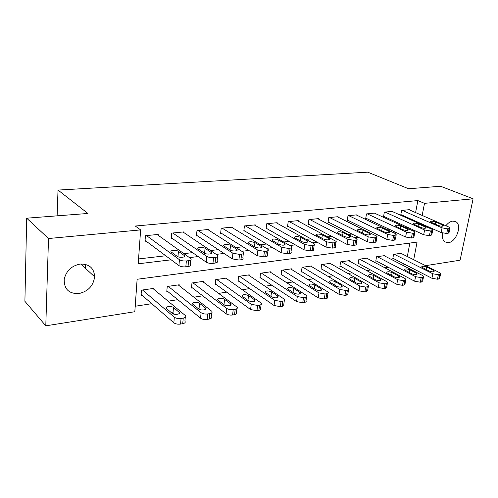 <?xml version="1.0" encoding="UTF-8"?>
<svg xmlns="http://www.w3.org/2000/svg" width="498" height="498" viewBox="0 0 498 498"><rect width="100%" height="100%" fill="white"/><g stroke="black" fill="none" stroke-linecap="round" stroke-linejoin="round"><path stroke-width="0.75" d="M80.197 264.058C89.304 263.903 94.116 268.142 94.626 276.782C93.4 285.808 88.146 291.405 78.852 293.577C68.898 293.87 64.018 289.114 64.211 279.322C66.197 270.856 71.525 265.77 80.197 264.058M445.878 225.75C448.019 222.998 450.317 221.442 452.775 221.087L455.913 221.747C462.374 225.189 456.212 242.096 448.343 242.675L444.87 241.897C442.678 240.161 441.925 237.216 442.616 233.064M413.695 259.713L417.069 242.103L137.124 279.266L134.821 311.723L45.785 325.829L24.9 301.302L26.693 218.192L87.928 213.468L58.017 190.074L367.754 172.171L408.534 188.742L440.643 186.271L473.1 198.802L460.084 260.205L425.609 265.664M135.207 306.239L151.784 303.687M168.112 301.172L177.798 299.678M193.909 297.194L202.742 295.837M218.634 293.384L226.683 292.145M242.358 289.73L249.672 288.603M265.135 286.226L271.771 285.198M287.029 282.852L293.023 281.924M308.081 279.608L313.485 278.774M328.344 276.483L333.199 275.736M347.859 273.477L352.198 272.811M366.671 270.576L370.531 269.984M384.817 267.781L388.222 267.258M402.328 265.085L405.31 264.625M407.314 256.52L409.854 243.061M401.488 253.613L401.556 253.221L393.576 254.354L392.791 258.655L393.457 258.555M384.711 256.016L384.78 255.605L376.525 256.775L375.76 261.145L376.451 261.045M367.35 258.506L367.424 258.064L358.884 259.277L358.137 263.722L358.853 263.616M349.384 261.083L349.459 260.616L340.613 261.873L339.891 266.386L340.632 266.281M330.772 263.753L330.853 263.255L321.677 264.562L320.986 269.15L321.752 269.038M311.487 266.523L311.561 265.994L302.049 267.345L301.383 272.014L302.18 271.896M291.479 269.406L291.554 268.833L281.687 270.233L281.046 274.983L281.874 274.865M270.713 272.394L270.794 271.784L260.547 273.234L259.937 278.071L260.796 277.946M249.149 275.506L249.23 274.84L238.579 276.353L238.007 281.277L238.903 281.146M226.733 278.743L226.814 278.021L215.74 279.596L215.211 284.607L216.138 284.47M203.421 282.117L203.501 281.333L191.973 282.97L191.487 288.074L192.458 287.931M179.156 285.634L179.23 284.775L167.228 286.481L166.786 291.685L167.795 291.535M153.876 289.313L153.95 288.367L141.432 290.141L141.046 295.445L142.098 295.289M415.6 212.584L417.859 200.582L135.307 226.03L140.629 229.902L138.22 263.791L171.175 259.819M138.569 258.935L165.734 255.767M183.924 253.65L192.595 252.635M210.567 250.538L218.298 249.635M236.058 247.568L242.924 246.765M260.466 244.717L266.53 244.014M283.866 241.991L289.189 241.368M306.307 239.376L310.945 238.835M327.858 236.861L331.855 236.394M348.569 234.446L351.974 234.048M368.483 232.124L371.34 231.788M387.656 229.883L389.99 229.615M406.113 227.735L407.974 227.518M413.969 221.212L414.106 220.49M409.593 209.975L409.655 209.646L401.587 210.442L400.772 214.906L401.444 214.837M392.629 211.669L392.692 211.32L384.344 212.142L383.547 216.68L384.244 216.611M375.069 213.418L375.137 213.051L366.484 213.903L365.713 218.522L366.435 218.448M356.879 215.236L356.948 214.843L347.984 215.727L347.231 220.421L347.984 220.346M338.03 217.122L338.092 216.698L328.798 217.614L328.07 222.394L328.854 222.32M318.471 219.076L318.539 218.628L308.891 219.581L308.194 224.442L309.003 224.361M298.171 221.112L298.24 220.626L288.218 221.616L287.551 226.571L288.398 226.484M277.087 223.229L277.156 222.706L266.741 223.733L266.113 228.781L266.984 228.688M255.175 225.432L255.244 224.866L244.412 225.936L243.815 231.078L244.723 230.985M232.379 227.729L232.442 227.113L221.174 228.227L220.62 233.469L221.566 233.369M208.643 230.12L208.712 229.454L196.971 230.611L196.461 235.952L197.445 235.853M183.918 232.622L183.98 231.887L171.742 233.095L171.281 238.548L172.308 238.442M158.134 235.243L158.196 234.434L145.422 235.691L145.011 241.256L146.088 241.144M58.017 190.074L57.121 215.846M26.693 218.192L48.505 238.523L140.629 229.902M45.785 325.829L48.505 238.523M417.859 200.582L424.495 203.346L473.1 198.802M420.511 224.137L420.648 223.409M422.18 215.447L424.495 203.346M189.483 257.615L198.204 256.563M216.288 254.385L224.063 253.445M241.916 251.297L248.819 250.463M266.449 248.34L272.543 247.606M289.954 245.508L295.302 244.86M312.495 242.794L317.151 242.233M334.133 240.185L338.142 239.7M354.912 237.683L358.323 237.272M374.888 235.274L377.745 234.931M394.105 232.958L396.452 232.678M412.612 230.73L414.473 230.506M85.494 264.382L85.307 268.204M408.983 209.714L448.86 227.044L450.024 227.81L449.059 228.644L447.696 228.812L442.056 227.872L402.26 210.374M400.834 214.563L441.116 232.547L442.056 227.872M442.461 224.934L443.363 225.532C443.071 226.466 441.321 226.434 438.109 225.451L430.453 221.903C430.745 220.981 432.482 221.006 435.657 221.971L442.461 224.934L442.199 226.223M449.899 228.408L449.072 232.46L448.107 233.313L446.743 233.487L441.116 232.547M392.866 258.25L431.915 278.258L437.425 279.216L438.769 278.986L439.753 277.965L440.525 274.199M400.896 253.314L439.553 272.636L440.668 273.495L439.69 274.498L438.34 274.728L432.818 273.763L394.248 254.26M433.328 270.321L426.736 267.021C423.642 265.969 421.937 265.982 421.613 267.065L429.027 271.03C432.152 272.107 433.876 272.095 434.2 270.993L433.328 270.321L433.023 271.833M392.001 211.389L431.666 229.13L432.774 229.871L431.754 230.773L430.34 230.948L424.613 229.989L385.041 212.073M383.609 216.319L423.692 234.739L424.613 229.989M425.248 226.97L426.107 227.549C425.821 228.538 424.028 228.52 420.735 227.505L413.159 223.901C413.446 222.923 415.22 222.936 418.476 223.938L425.248 226.97L424.993 228.289M432.65 230.518L431.841 234.602L430.82 235.523L429.407 235.703L423.692 234.739M374.421 213.119L413.832 231.29L414.884 232.006L413.794 232.983L412.332 233.164L406.511 232.18L367.213 213.829M365.775 218.13L405.609 237.017L406.511 232.18M407.395 229.08L408.211 229.634C407.924 230.686 406.094 230.686 402.714 229.634L395.219 225.974C395.505 224.94 397.323 224.934 400.66 225.968L407.395 229.08L407.14 230.431M414.753 232.709L413.969 236.824L412.879 237.814L411.416 238L405.609 237.017M356.207 214.912L395.319 233.537L396.308 234.222L395.157 235.274L393.632 235.461L387.718 234.458L348.737 215.653M347.299 220.01L386.84 239.382L387.718 234.458M388.863 231.271L389.635 231.8C389.355 232.921 387.481 232.933 384.008 231.844L376.613 228.128C376.893 227.026 378.754 227.013 382.184 228.078L388.863 231.271L388.621 232.647M396.171 234.988L395.418 239.121L394.26 240.192L392.741 240.391L386.84 239.382M375.834 260.715L414.678 281.233L420.268 282.217L421.663 281.974L422.709 280.872L423.449 277.093M384.101 255.698L422.541 275.494L423.605 276.328L422.565 277.411L421.165 277.647L415.562 276.664L377.216 256.675M416.297 273.128L409.736 269.742C406.567 268.652 404.818 268.683 404.5 269.835L411.834 273.856C415.039 274.971 416.801 274.94 417.125 273.776L416.297 273.128L415.998 274.672M358.211 263.268L396.8 284.314L402.484 285.323L403.928 285.068L405.036 283.885L405.752 280.094M366.721 258.169L404.905 278.457L405.914 279.266L404.806 280.43L403.361 280.679L397.665 279.677L359.6 259.178M398.643 276.029L392.125 272.562C388.876 271.435 387.089 271.478 386.772 272.699L394.018 276.788C397.304 277.94 399.11 277.896 399.427 276.658L398.643 276.029L398.35 277.61M339.966 265.901L378.256 287.514L384.026 288.541L385.527 288.28L386.703 287.004L387.394 283.2M348.731 260.722L386.61 281.532L387.562 282.304L386.386 283.561L384.886 283.816L379.103 282.796L341.354 261.767M380.335 279.042L373.867 275.481C370.531 274.317 368.701 274.379 368.389 275.674L375.542 279.832C378.916 281.021 380.758 280.959 381.076 279.646L380.335 279.042L380.049 280.654M337.327 216.773L376.09 235.865L377.017 236.519L375.785 237.652L374.203 237.851L368.19 236.824L329.576 217.539M328.138 221.952L367.337 241.841L368.19 236.824M369.622 233.543L370.344 234.048C370.064 235.237 368.147 235.268 364.58 234.141L357.29 230.369C357.57 229.198 359.475 229.167 362.998 230.269L369.622 233.543L369.385 234.944M376.874 237.347L376.152 241.505L374.913 242.669L373.332 242.868L367.337 241.841M321.061 268.634L359.008 290.838L364.872 291.89L366.428 291.616L367.68 290.241L368.346 286.431M330.093 263.367L367.624 284.725L368.514 285.46L367.263 286.817L365.7 287.078L359.824 286.033L322.449 264.45M361.343 282.167L354.931 278.513C351.501 277.305 349.627 277.392 349.316 278.768L356.363 282.989C359.83 284.221 361.722 284.134 362.027 282.74L361.343 282.167L361.062 283.81M317.743 218.703L356.96 238.903C357.415 239.519 356.973 239.93 355.64 240.129L353.997 240.335L347.884 239.289L309.7 219.5M308.262 223.969L347.062 244.4L347.884 239.289M349.627 235.909L350.293 236.382C350.019 237.646 348.046 237.695 344.379 236.525L337.214 232.697C337.495 231.452 339.443 231.402 343.066 232.547L349.627 235.909L349.397 237.328M356.811 239.799L356.12 243.983C356.568 244.611 356.132 245.028 354.8 245.234L353.157 245.446L347.062 244.4M301.464 271.46L339.014 294.293L344.965 295.364L346.589 295.084C347.903 294.81 348.345 294.318 347.921 293.596L348.55 289.78M310.777 266.106L348.725 288.728C349.154 289.444 348.706 289.929 347.392 290.197L345.768 290.471L339.798 289.4L302.852 267.233M341.616 285.416L335.272 281.656C331.743 280.411 329.825 280.517 329.514 281.974L336.443 286.269C340.01 287.539 341.945 287.433 342.25 285.952L341.616 285.416L341.348 287.078M297.412 220.707L336.094 241.381C336.592 242.047 336.125 242.489 334.681 242.707L332.969 242.918L326.756 241.847L289.064 221.535M287.62 226.061L325.96 247.058L326.756 241.847M328.829 238.361L329.433 238.803C329.166 240.148 327.142 240.217 323.37 239.009L316.342 235.124C316.616 233.799 318.62 233.73 322.349 234.913L328.829 238.361L328.612 239.806M335.938 242.345L335.285 246.56C335.783 247.232 335.31 247.687 333.872 247.911L332.16 248.129L325.96 247.058M276.297 222.793L314.363 243.958C314.917 244.674 314.412 245.153 312.856 245.39L311.069 245.607L304.751 244.512L267.619 223.646M266.181 228.227L303.992 249.828L304.751 244.512M307.185 240.92L307.727 241.325C307.459 242.756 305.386 242.85 301.502 241.592L294.617 237.646C294.897 236.239 296.951 236.152 300.786 237.378L307.185 240.92L306.973 242.377M314.213 245.004L313.591 249.23C314.138 249.959 313.634 250.45 312.078 250.693L310.298 250.924L303.992 249.828M254.347 224.953L291.722 246.641C292.332 247.406 291.791 247.923 290.104 248.185L288.242 248.415L281.812 247.294L245.321 225.843M243.883 230.481L281.09 252.71L281.812 247.294M284.632 243.584L285.111 243.945C284.844 245.47 282.708 245.582 278.706 244.288L271.995 240.279C272.275 238.785 274.386 238.673 278.338 239.943L284.632 243.584L284.439 245.053M291.567 247.767L290.988 252.019C291.585 252.803 291.05 253.326 289.363 253.6L287.508 253.837L281.09 252.71M231.514 227.206L268.111 249.43C268.777 250.257 268.198 250.818 266.374 251.104L264.426 251.347L257.883 250.195L222.12 228.134M220.689 232.821L257.205 255.723L257.883 250.195M261.12 246.367L261.531 246.678C261.263 248.303 259.066 248.44 254.939 247.095L248.415 243.024C248.695 241.437 250.868 241.293 254.939 242.613L261.12 246.367L260.94 247.836M267.961 250.643L267.414 254.92C268.073 255.76 267.494 256.327 265.671 256.626L263.735 256.875L257.205 255.723M281.127 274.392L318.222 297.879L324.273 298.981L325.96 298.682C327.379 298.389 327.852 297.854 327.385 297.082L327.983 293.26M290.739 268.951L328.157 292.127C328.63 292.892 328.157 293.422 326.738 293.708L325.051 293.994L318.981 292.899L282.515 270.115M321.117 288.79L314.848 284.924C311.219 283.636 309.252 283.76 308.947 285.31L315.738 289.674C319.405 290.994 321.397 290.863 321.696 289.288L321.117 288.79L320.855 290.477M260.018 277.43L296.59 301.614L302.747 302.74L304.502 302.429C306.033 302.105 306.538 301.533 306.021 300.699L306.581 296.876M269.947 271.902L306.762 295.656C307.285 296.478 306.774 297.045 305.243 297.362L303.487 297.661L297.312 296.54L261.406 273.116M299.796 292.295L293.615 288.323C289.886 286.985 287.863 287.141 287.558 288.784L294.206 293.216C297.978 294.586 300.02 294.43 300.319 292.749L299.796 292.295L299.553 294.001M238.088 280.579L274.068 305.504L280.324 306.65L282.154 306.332C283.81 305.977 284.352 305.355 283.779 304.465L284.308 300.643M248.346 274.964L284.489 299.329C285.061 300.213 284.52 300.823 282.858 301.172L281.028 301.483L274.753 300.331L239.476 276.228M277.61 295.949L271.528 291.853C267.687 290.471 265.608 290.651 265.303 292.401L271.784 296.908C275.674 298.321 277.772 298.14 278.071 296.354L277.61 295.949L277.38 297.661M215.292 283.854L250.594 309.551L256.962 310.733L258.867 310.397C260.659 310.011 261.238 309.339 260.61 308.38L261.101 304.564M225.899 278.152L261.276 303.151C261.911 304.097 261.326 304.757 259.533 305.137L257.622 305.461L251.241 304.284L216.674 279.465M254.503 299.752L248.533 295.532C244.574 294.1 242.439 294.312 242.128 296.173L248.427 300.748C252.442 302.218 254.596 302 254.895 300.107L254.503 299.752L254.291 301.471M207.741 229.547L243.466 252.343C244.194 253.233 243.572 253.837 241.586 254.154L239.557 254.403L232.896 253.227L197.955 230.512M196.529 235.249L232.261 258.867L232.896 253.227M236.587 249.261L236.93 249.529C238.716 251.098 232.329 251.577 230.132 250.027L223.814 245.888C222.058 244.344 228.383 243.896 230.537 245.402L236.587 249.261L236.419 250.731M243.317 253.65L242.812 257.945C243.541 258.848 242.912 259.458 240.932 259.788L238.909 260.043L232.261 258.867M191.568 287.253L226.111 313.777C227.854 314.892 230.014 315.296 232.591 314.991L234.577 314.643C236.519 314.219 237.148 313.491 236.457 312.464L236.899 308.648M202.549 281.47L237.079 307.129C237.77 308.144 237.148 308.86 235.199 309.277L233.207 309.613C230.63 309.912 228.464 309.507 226.708 308.405L192.944 282.833M224.548 305.05L223.521 304.34M230.406 303.718L224.567 299.366C222.488 297.667 216.288 298.346 217.968 300.101L224.075 304.757C226.192 306.507 232.454 305.797 230.736 304.017L230.406 303.718L230.213 305.43M182.971 231.987L217.713 255.387C218.51 256.339 217.838 256.987 215.684 257.335L213.561 257.597C210.822 257.808 208.562 257.404 206.776 256.389L172.769 232.996M171.343 237.77L206.197 262.147L206.776 256.389M210.959 252.293L211.227 252.505C213.156 254.148 206.396 254.721 204.217 253.09L198.117 248.882C196.231 247.263 202.916 246.722 205.058 248.309L210.959 252.293L210.81 253.75M217.57 256.781L217.109 261.101C217.906 262.066 217.228 262.732 215.08 263.087L212.963 263.361C210.231 263.585 207.971 263.181 206.197 262.147M166.861 290.776L200.551 318.191C202.269 319.336 204.466 319.753 207.143 319.43L209.222 319.069C211.326 318.602 211.999 317.824 211.245 316.722L211.644 312.906M178.24 284.918L211.818 311.281C212.578 312.371 211.905 313.136 209.795 313.597L207.716 313.952C205.033 314.263 202.829 313.846 201.099 312.713L168.237 286.338M200.233 309.681L197.482 308.001M205.269 307.851L199.574 303.369C197.507 301.576 190.952 302.367 192.77 304.203L198.658 308.941C200.762 310.783 207.38 309.955 205.531 308.094L205.269 307.851L205.095 309.551M157.138 234.533L190.784 258.568C191.655 259.583 190.921 260.286 188.586 260.666L186.364 260.94C183.507 261.164 181.204 260.753 179.448 259.701L146.493 235.585M145.074 240.391L178.925 265.59L179.448 259.701M184.167 255.455L184.36 255.611C186.433 257.329 179.274 258.014 177.107 256.289L171.262 252.013C169.233 250.326 176.317 249.679 178.433 251.347L184.167 255.455L184.036 256.893M190.647 260.056L190.236 264.401C191.101 265.434 190.373 266.15 188.039 266.548L185.822 266.828C182.971 267.065 180.674 266.648 178.925 265.59M141.121 294.443L173.839 322.804C175.526 323.986 177.767 324.41 180.556 324.074L182.722 323.694C185.007 323.183 185.735 322.343 184.907 321.166L185.268 317.351M152.917 288.51L185.43 315.62C186.264 316.778 185.536 317.612 183.245 318.11L181.067 318.483C178.272 318.807 176.031 318.384 174.337 317.207L142.484 289.992M174.474 314.263L172.999 313.012L170.652 312.072M179.012 312.171L173.485 307.54C171.436 305.654 164.502 306.575 166.457 308.486L172.103 313.31C174.188 315.259 181.197 314.294 179.199 312.346L178.863 313.846M448.107 233.313L449.059 228.644M446.743 233.487L447.696 228.812M435.657 221.971L435.221 224.181M432.818 273.763L431.915 278.258M438.34 274.728L437.425 279.216M439.69 274.498L438.769 278.986M426.226 269.617L426.736 267.021M430.82 235.523L431.754 230.773M429.407 235.703L430.34 230.948M418.476 223.938L418.027 226.279M412.879 237.814L413.794 232.983M411.416 238L412.332 233.164M400.66 225.968L400.205 228.464M394.26 240.192L395.157 235.274M392.741 240.391L393.632 235.461M382.184 228.078L381.717 230.742M415.562 276.664L414.678 281.233M421.165 277.647L420.268 282.217M422.565 277.411L421.663 281.974M409.213 272.493L409.736 269.742M397.665 279.677L396.8 284.314M403.361 280.679L402.484 285.323M404.806 280.43L403.928 285.068M391.59 275.487L392.125 272.562M379.103 282.796L378.256 287.514M384.886 283.816L384.026 288.541M386.386 283.561L385.527 288.28M373.319 278.6L373.867 275.481M374.913 242.669L375.785 237.652M373.332 242.868L374.203 237.851M362.998 230.269L362.525 233.114M359.824 286.033L359.008 290.838M365.7 287.078L364.872 291.89M367.263 286.817L366.428 291.616M354.371 281.843L354.931 278.513M354.8 245.234L355.64 240.129M353.157 245.446L353.997 240.335M343.066 232.547L342.58 235.598M339.798 289.4L339.014 294.293M345.768 290.471L344.965 295.364M347.392 290.197L346.589 295.084M334.706 285.223L335.272 281.656M333.872 247.911L334.681 242.707M332.16 248.129L332.969 242.918M322.349 234.913L321.857 238.193M312.078 250.693L312.856 245.39M310.298 250.924L311.069 245.607M300.786 237.378L300.288 240.914M289.363 253.6L290.104 248.185M287.508 253.837L288.242 248.415M278.338 239.943L277.834 243.771M265.671 256.626L266.374 251.104M263.735 256.875L264.426 251.347M254.939 242.613L254.434 246.784M318.981 292.899L318.222 297.879M325.051 293.994L324.273 298.981M326.738 293.708L325.96 298.682M314.269 288.759L314.848 284.924M297.312 296.54L296.59 301.614M303.487 297.661L302.747 302.74M305.243 297.362L304.502 302.429M293.036 292.457L293.615 288.323M274.753 300.331L274.068 305.504M281.028 301.483L280.324 306.65M282.858 301.172L282.154 306.332M270.943 296.329L271.528 291.853M251.241 304.284L250.594 309.551M257.622 305.461L256.962 310.733M259.533 305.137L258.867 310.397M247.942 300.4L248.533 295.532M240.932 259.788L241.586 254.154M238.909 260.043L239.557 254.403M230.537 245.402L230.032 249.959M226.708 308.405L226.111 313.777M233.207 309.613L232.591 314.991M235.199 309.277L234.577 314.643M223.988 304.627L224.567 299.366M215.08 263.087L215.684 257.335M212.963 263.361L213.561 257.597M205.058 248.309L204.566 253.295M201.099 312.713L200.551 318.191M207.716 313.952L207.143 319.43M209.795 313.597L209.222 319.069M199.038 308.729L199.574 303.369M188.039 266.548L188.586 260.666M185.822 266.828L186.364 260.94M178.433 251.347L177.96 256.738M174.337 317.207L173.839 322.804M181.067 318.483L180.556 324.074M183.245 318.11L182.722 323.694M172.999 313.012L173.485 307.54M94.626 276.782L80.751 264.008M455.913 221.747L454.606 221.193M443.363 225.532L443.27 226.005M434.088 271.553L434.2 270.993M426.107 227.549L426.008 228.059M408.211 229.634L408.105 230.194M389.635 231.8L389.523 232.404M417.007 274.379L417.125 273.776M399.303 277.311L399.427 276.658M380.945 280.349L381.076 279.646M370.344 234.048L370.232 234.701M361.897 283.505L362.027 282.74M350.293 236.382L350.175 237.085M342.12 286.78L342.25 285.952M329.433 238.803L329.321 239.563M307.727 241.325L307.608 242.146M285.111 243.945L284.993 244.829M261.531 246.678L261.413 247.631M321.559 290.178L321.696 289.288M300.182 293.714L300.319 292.749M277.934 297.387L278.071 296.354M254.758 301.215L254.895 300.107M236.93 249.529L236.811 250.55M230.599 305.206L230.736 304.017M211.227 252.505L211.115 253.594M205.4 309.364L205.531 308.094M184.36 255.611L184.254 256.775M179.075 313.696L179.199 312.346"/></g></svg>
